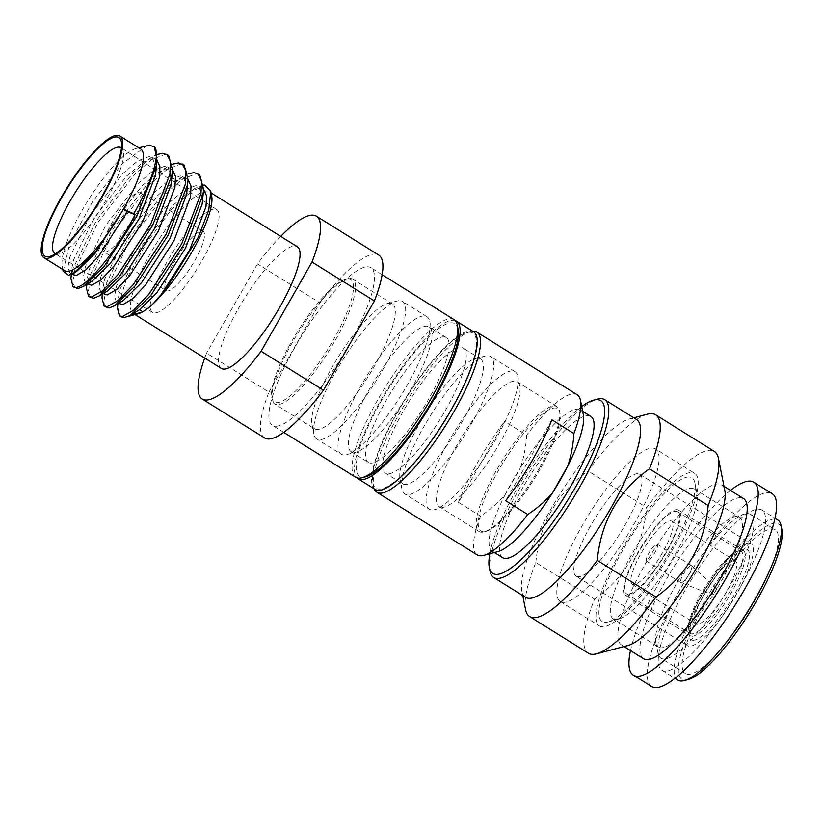 <?xml version="1.0" encoding="UTF-8"?>
<svg xmlns="http://www.w3.org/2000/svg" width="823" height="823" viewBox="0 0 823 823"><rect width="100%" height="100%" fill="white"/><g stroke="black" fill="none" stroke-linecap="round" stroke-linejoin="round"><path stroke-width="0.62" stroke-dasharray="4.12 3.09" d="M469.172 332.225A91.425 22.211 122 0 1 450.839 409.761A91.425 22.211 122 0 1 379.691 489.109A91.425 22.211 122 0 1 372.84 482.803A91.425 22.211 122 0 1 405.595 398.908A91.425 22.211 122 0 1 466.59 332.636A91.425 22.211 122 0 1 469.172 332.225M458.462 502.359A94.398 22.931 122 0 1 504.643 421.407L458.462 502.359L480.488 516.103C489.634 510.198 497.833 503.1 505.085 494.798A83.257 20.225 -58 0 0 492.277 551.163A83.257 20.225 -58 0 0 495.621 551.966A83.257 20.225 122 0 0 497.977 551.595M480.488 516.103A94.398 22.931 -58 0 0 477.196 554.897M647.475 414.164A118.934 28.898 -58 0 0 588.034 470.962L646.755 507.616A118.934 28.898 -58 0 1 709.549 450.294A118.934 28.898 122 0 1 714.333 451.446M688.1 679.613A91.425 22.211 122 0 1 685.518 680.024A91.425 22.211 122 0 1 703.85 602.498A91.425 22.211 122 0 1 774.999 523.15A91.425 22.211 122 0 1 781.85 529.446M693.244 640.304A53.145 12.911 -58 0 0 734.6 594.185A53.145 12.911 -58 0 0 745.257 549.116A53.145 12.911 -58 0 0 743.755 549.353A53.145 12.911 -58 0 0 708.294 587.879A53.145 12.911 -58 0 0 689.252 636.642A53.145 12.911 -58 0 0 693.244 640.304M692.246 636.23A50.172 12.191 -58 0 0 731.297 592.683A50.172 12.191 -58 0 0 743.375 550.628A50.172 12.191 -58 0 0 741.358 550.145A50.172 12.191 -58 0 0 739.939 550.361A50.172 12.191 -58 0 0 706.463 586.727A50.172 12.191 -58 0 0 688.491 632.774A50.172 12.191 -58 0 0 690.23 635.747A50.172 12.191 -58 0 0 692.246 636.23M374.239 488.862A94.398 22.931 122 0 1 373.611 486.681A94.398 22.931 122 0 1 407.426 400.05A94.398 22.931 122 0 1 470.406 331.628A94.398 22.931 122 0 1 472.649 331.227M712.42 594.834A3.714 0.905 -58 0 1 713.387 591.511A3.714 0.905 -58 0 1 716.175 588.466A3.714 0.905 122 0 1 716.36 588.527A3.714 0.905 122 0 1 715.228 591.953A3.714 0.905 122 0 1 712.533 594.844A3.714 0.905 -58 0 1 712.42 594.834L681.002 582.653A10.03 2.438 -58 0 0 681.31 582.705A10.03 2.438 122 0 0 688.594 574.886A10.03 2.438 122 0 0 691.618 565.648A10.03 2.438 122 0 0 691.536 565.576A10.03 2.438 122 0 0 691.125 565.483A10.03 2.438 -58 0 0 683.728 573.497A10.03 2.438 -58 0 0 680.909 582.602A10.03 2.438 -58 0 0 681.002 582.653M647.053 561.317A10.03 2.438 122 0 1 646.652 561.224A10.03 2.438 122 0 1 649.47 552.11A10.03 2.438 122 0 1 656.877 544.106A10.03 2.438 122 0 1 657.279 544.198A10.03 2.438 122 0 1 654.46 553.303A10.03 2.438 122 0 1 647.053 561.317M739.219 550.968A48.32 11.738 -58 0 0 703.583 589.546A48.32 11.738 -58 0 0 689.993 633.401A48.32 11.738 -58 0 0 691.937 633.875A48.32 11.738 122 0 0 727.573 595.296A48.32 11.738 122 0 0 741.163 551.441A48.32 11.738 122 0 0 739.219 550.968M628.319 594.165A48.32 11.738 122 0 1 626.385 593.692A48.32 11.738 122 0 1 639.975 549.836A48.32 11.738 122 0 1 675.611 511.258A48.32 11.738 122 0 1 677.555 511.721A48.32 11.738 122 0 1 663.966 555.587A48.32 11.738 122 0 1 628.319 594.165M733.766 560.535A37.169 9.032 122 0 1 735.258 560.895A37.169 9.032 122 0 1 724.806 594.638A37.169 9.032 122 0 1 697.39 624.307A37.169 9.032 -58 0 1 695.898 623.947A37.169 9.032 -58 0 1 706.35 590.204A37.169 9.032 -58 0 1 733.766 560.535M633.782 584.597A37.169 9.032 122 0 1 632.28 584.237A37.169 9.032 122 0 1 642.742 550.494A37.169 9.032 122 0 1 670.159 520.825A37.169 9.032 122 0 1 671.65 521.185A37.169 9.032 122 0 1 661.198 554.928A37.169 9.032 122 0 1 633.782 584.597M625.398 595.276A50.172 12.191 122 0 0 627.414 595.759A50.172 12.191 -58 0 0 664.428 555.7A50.172 12.191 -58 0 0 678.533 510.147A50.172 12.191 -58 0 0 676.516 509.663A50.172 12.191 122 0 0 639.512 549.723A50.172 12.191 122 0 0 625.398 595.276L690.23 635.747M748.642 543.19A60.058 14.588 122 0 1 751.049 543.766A60.058 14.588 122 0 1 734.157 598.29A60.058 14.588 122 0 1 689.859 646.24A60.058 14.588 -58 0 1 687.442 645.664A60.058 14.588 -58 0 1 704.334 591.14A60.058 14.588 -58 0 1 748.642 543.19M576.121 576.162A60.058 14.588 -58 0 1 593.013 521.638A60.058 14.588 -58 0 1 637.321 473.688A60.058 14.588 122 0 1 639.728 474.274A60.058 14.588 122 0 1 622.836 528.798A60.058 14.588 122 0 1 578.538 576.748A60.058 14.588 -58 0 1 576.121 576.162L687.442 645.664M655.561 448.926A89.944 21.851 122 0 0 651.939 448.051A89.944 21.851 -58 0 0 585.595 519.858A89.944 21.851 -58 0 0 560.298 601.51A89.944 21.851 -58 0 0 563.92 602.385A89.944 21.851 122 0 0 630.264 530.578A89.944 21.851 122 0 0 655.561 448.926L694.705 473.359A89.944 21.851 122 0 1 669.408 555.011A89.944 21.851 122 0 1 603.064 626.817A89.944 21.851 -58 0 1 599.442 625.953A89.944 21.851 -58 0 1 624.739 544.301A89.944 21.851 -58 0 1 691.083 472.495A89.944 21.851 122 0 1 694.705 473.359M688.542 476.959A84.738 20.585 -58 0 0 622.6 550.494A84.738 20.585 -58 0 0 605.605 622.353A84.738 20.585 122 0 0 608.002 621.972A84.738 20.585 122 0 0 664.542 560.556A84.738 20.585 122 0 0 694.89 482.792A84.738 20.585 122 0 0 688.542 476.959M613.258 618.803A76.56 18.6 -58 0 1 634.79 549.301A76.56 18.6 -58 0 1 691.269 488.173A76.56 18.6 122 0 1 694.345 488.913A76.56 18.6 122 0 1 697.009 493.45A76.56 18.6 122 0 1 669.583 563.704A76.56 18.6 122 0 1 618.505 619.194A76.56 18.6 122 0 1 616.334 619.544A76.56 18.6 -58 0 1 613.258 618.803L658.523 647.053A76.56 18.6 -58 0 0 661.599 647.794A76.56 18.6 122 0 0 718.078 586.676A76.56 18.6 122 0 0 739.61 517.163A76.56 18.6 122 0 0 736.534 516.433A76.56 18.6 -58 0 0 734.363 516.772A76.56 18.6 -58 0 0 683.285 572.263A76.56 18.6 -58 0 0 655.859 642.516A76.56 18.6 -58 0 0 658.523 647.053M734.363 516.772L744.866 513.994A84.738 20.585 -58 0 1 747.253 513.614A84.738 20.585 122 0 1 750.669 514.426A84.738 20.585 122 0 1 726.832 591.356A84.738 20.585 122 0 1 664.326 659.007A84.738 20.585 -58 0 1 660.92 658.194L685.384 673.471A84.738 20.585 122 0 1 709.22 596.541A84.738 20.585 122 0 1 771.727 528.891A84.738 20.585 122 0 1 775.132 529.703A84.738 20.585 122 0 1 751.296 606.633A84.738 20.585 122 0 1 688.789 674.284A84.738 20.585 122 0 1 685.384 673.471M744.866 513.994A84.738 20.585 -58 0 0 688.326 575.411A84.738 20.585 -58 0 0 657.978 653.174A84.738 20.585 -58 0 0 660.92 658.194M761.903 510.054A94.398 22.931 122 0 0 758.106 509.139A94.398 22.931 -58 0 0 688.47 584.505A94.398 22.931 -58 0 0 661.918 670.21A94.398 22.931 -58 0 0 665.714 671.115A94.398 22.931 122 0 0 735.351 595.749A94.398 22.931 122 0 0 761.903 510.054L774.968 518.212M677.823 680.137A94.398 22.931 122 0 1 704.375 594.432A94.398 22.931 122 0 1 774.011 519.066A94.398 22.931 122 0 1 777.807 519.982M651.682 686.598A113.728 27.632 -58 0 1 683.666 583.353A113.728 27.632 -58 0 1 767.561 492.566A113.728 27.632 122 0 1 772.128 493.656M730.474 490.436A113.728 27.632 -58 0 0 630.5 650.592M643.565 658.75A94.398 22.931 -58 0 1 670.117 573.055A94.398 22.931 -58 0 1 739.754 497.689A94.398 22.931 122 0 1 743.55 498.594M628.011 645.499A94.398 22.931 122 0 1 625.346 645.921A94.398 22.931 -58 0 1 621.55 645.006A94.398 22.931 -58 0 1 648.102 559.311A94.398 22.931 -58 0 1 717.738 483.945A94.398 22.931 122 0 1 721.534 484.85A94.398 22.931 122 0 1 724.806 490.446M525.527 609.514A118.934 28.898 -58 0 1 535.824 562.5L594.545 599.154A118.934 28.898 -58 0 0 588.373 653.215M594.545 599.154C625.511 577.252 642.917 546.739 646.755 507.616M525.516 597.323A104.809 25.462 -58 0 1 521.875 591.109A104.809 25.462 -58 0 1 559.414 494.932A104.809 25.462 -58 0 1 629.338 418.969A104.809 25.462 -58 0 1 632.301 418.496A104.809 25.462 122 0 1 636.518 419.514M535.824 562.5C539.549 523.593 556.945 493.08 588.034 470.962M489.829 553.756A101.836 24.741 122 0 1 581.707 406.593M490.066 571.255A104.809 25.462 122 0 1 527.605 475.077A104.809 25.462 122 0 1 597.529 399.114M502.678 557.655A83.257 20.225 -58 0 1 526.092 482.072A83.257 20.225 -58 0 1 587.499 415.615A83.257 20.225 122 0 1 590.852 416.417M583.342 414.854A83.257 20.225 122 0 0 580.452 409.926A83.257 20.225 122 0 0 577.108 409.124A83.257 20.225 -58 0 0 520.414 467.917C523.953 457.31 526.041 446.385 526.658 435.151L504.643 421.407M505.085 494.798A83.257 20.225 122 0 1 520.414 467.917L505.085 494.798M577.18 394.742A94.398 22.931 122 0 0 573.384 393.826A94.398 22.931 -58 0 0 526.658 435.151M551.873 419.781L505.703 500.734M347.79 278.935A72.105 17.52 122 0 1 333.325 340.074A72.105 17.52 122 0 1 277.217 402.653A72.105 17.52 122 0 1 271.816 397.684A72.105 17.52 122 0 1 297.638 331.515A72.105 17.52 122 0 1 345.742 279.254A72.105 17.52 122 0 1 347.79 278.935M349.734 278.421A73.586 17.88 122 0 1 352.697 279.131A73.586 17.88 122 0 1 334.982 340.825A73.586 17.88 122 0 1 277.711 404.69A73.586 17.88 122 0 1 274.759 403.98A73.586 17.88 122 0 1 272.197 399.618A73.586 17.88 122 0 1 298.564 332.091A73.586 17.88 122 0 1 347.656 278.75A73.586 17.88 122 0 1 349.734 278.421M540.063 469.131A72.105 17.52 122 0 1 485.992 531.391A72.105 17.52 122 0 1 483.955 531.709A72.105 17.52 122 0 1 498.409 470.571A72.105 17.52 122 0 1 554.517 407.992A72.105 17.52 122 0 1 559.928 412.961A72.105 17.52 122 0 1 540.063 469.131M539.271 468.359A73.586 17.88 122 0 1 484.089 531.895A73.586 17.88 122 0 1 482 532.224A73.586 17.88 122 0 1 479.048 531.514A73.586 17.88 122 0 1 499.746 464.707A73.586 17.88 122 0 1 554.023 405.955A73.586 17.88 122 0 1 556.986 406.665A73.586 17.88 122 0 1 559.537 411.027A73.586 17.88 122 0 1 539.271 468.359M556.986 406.665L517.225 381.841A73.586 17.88 122 0 0 514.272 381.131A73.586 17.88 -58 0 0 459.985 439.883A73.586 17.88 -58 0 0 439.287 506.69A73.586 17.88 -58 0 0 442.249 507.4A73.586 17.88 122 0 0 444.327 507.071L434.791 509.602A81.024 19.68 122 0 1 432.497 509.962A81.024 19.68 -58 0 1 429.236 509.18L404.772 493.903A81.024 19.68 -58 0 0 408.033 494.685A81.024 19.68 122 0 0 467.793 429.997A81.024 19.68 122 0 0 490.58 356.452A81.024 19.68 122 0 0 487.319 355.67A81.024 19.68 -58 0 0 485.035 356.03A81.024 19.68 -58 0 0 430.974 414.751A81.024 19.68 -58 0 0 401.953 489.109A81.024 19.68 -58 0 0 404.772 493.903M517.225 381.841A73.586 17.88 122 0 1 519.786 386.203A73.586 17.88 122 0 1 493.419 453.74A73.586 17.88 122 0 1 444.327 507.071M429.236 509.18A81.024 19.68 -58 0 1 452.022 435.624A81.024 19.68 -58 0 1 511.793 370.936A81.024 19.68 122 0 1 515.044 371.718A81.024 19.68 122 0 1 517.862 376.523A81.024 19.68 122 0 1 488.841 450.87A81.024 19.68 122 0 1 434.791 509.602M402.591 483.78A73.586 17.88 -58 0 1 400.029 479.418A73.586 17.88 -58 0 1 426.396 411.891A73.586 17.88 -58 0 1 475.488 358.55A73.586 17.88 -58 0 1 477.566 358.221A73.586 17.88 122 0 1 480.529 358.931A73.586 17.88 122 0 1 459.831 425.738A73.586 17.88 122 0 1 405.554 484.49A73.586 17.88 -58 0 1 402.591 483.78L385.462 473.091A73.586 17.88 -58 0 0 388.425 473.801A73.586 17.88 122 0 0 442.702 415.049A73.586 17.88 122 0 0 463.4 348.242A73.586 17.88 122 0 0 460.448 347.532A73.586 17.88 -58 0 0 406.161 406.284A73.586 17.88 -58 0 0 385.462 473.091M375.226 489.49A92.917 22.571 -58 0 1 401.367 405.132A92.917 22.571 -58 0 1 469.902 330.949A92.917 22.571 122 0 1 473.637 331.854M455.191 320.559A92.917 22.571 122 0 0 452.773 320.26A92.917 22.571 -58 0 0 385.771 391.902A92.917 22.571 -58 0 0 356.976 477.865M368.334 462.403A73.586 17.88 -58 0 1 389.032 395.596A73.586 17.88 -58 0 1 443.319 336.844A73.586 17.88 122 0 1 446.272 337.553A73.586 17.88 122 0 1 425.584 404.36A73.586 17.88 122 0 1 371.296 463.112A73.586 17.88 -58 0 1 368.334 462.403L351.215 451.704A73.586 17.88 -58 0 0 354.168 452.413A73.586 17.88 122 0 0 356.256 452.094L346.709 454.615A81.024 19.68 122 0 1 344.415 454.975A81.024 19.68 -58 0 1 341.154 454.193L316.69 438.926A81.024 19.68 -58 0 0 319.952 439.698A81.024 19.68 122 0 0 379.712 375.021A81.024 19.68 122 0 0 402.509 301.465A81.024 19.68 122 0 0 399.248 300.683A81.024 19.68 -58 0 0 396.953 301.043A81.024 19.68 -58 0 0 342.903 359.764A81.024 19.68 -58 0 0 313.882 434.122A81.024 19.68 -58 0 0 316.69 438.926M446.272 337.553L429.153 326.865A73.586 17.88 122 0 0 426.191 326.155A73.586 17.88 -58 0 0 371.914 384.907A73.586 17.88 -58 0 0 351.215 451.704M429.153 326.865A73.586 17.88 122 0 1 431.705 331.227A73.586 17.88 122 0 1 405.348 398.754A73.586 17.88 122 0 1 356.256 452.094M341.154 454.193A81.024 19.68 -58 0 1 363.951 380.638A81.024 19.68 -58 0 1 423.711 315.96A81.024 19.68 122 0 1 426.972 316.742A81.024 19.68 122 0 1 429.781 321.536A81.024 19.68 122 0 1 400.76 395.894A81.024 19.68 122 0 1 346.709 454.615M314.509 428.793A73.586 17.88 -58 0 1 311.958 424.442A73.586 17.88 -58 0 1 338.315 356.904A73.586 17.88 -58 0 1 387.407 303.574A73.586 17.88 -58 0 1 389.495 303.245A73.586 17.88 122 0 1 392.448 303.954A73.586 17.88 122 0 1 371.749 370.762A73.586 17.88 122 0 1 317.472 429.503A73.586 17.88 -58 0 1 314.509 428.793L274.759 403.98M458.061 329.015A89.944 21.851 -58 0 0 451.323 322.811A89.944 21.851 -58 0 0 381.327 400.873A89.944 21.851 -58 0 0 363.293 477.134A89.944 21.851 -58 0 0 365.834 476.733M264.605 437.949A107.782 26.182 122 0 1 268.956 392.077L206.573 353.129A107.782 26.182 -58 0 0 204.721 358.067M211.686 195.987A71.735 17.427 -58 0 0 209.196 191.738A71.735 17.427 -58 0 0 206.316 191.049A71.735 17.427 122 0 0 164.116 231.685A71.735 17.427 122 0 0 131.135 299.469M138.141 313.81A71.735 17.427 -58 0 1 136.114 314.129A71.735 17.427 122 0 1 133.223 313.44A71.735 17.427 122 0 1 131.011 300.169M120.662 316.546A81.024 19.68 122 0 1 117.524 307.607L126.207 279.892L146.206 243.371L171.668 209.289L194.588 188.518L189.434 191.636L199.763 188.045L203.651 189.434M203.806 185.062L194.588 188.518M105.467 291.188L129.088 241.705L165.927 193.539L183.076 178.807L196.028 173.818L199.68 174.846M90.561 297.751L88.287 291.681L90.437 279.717L113.553 232.014L150.383 183.838L167.542 169.116L180.494 164.116L184.136 165.145M75.027 288.05L72.753 281.98L74.893 270.016L98.019 222.313L134.849 174.137L152.008 159.415L164.95 154.415L168.602 155.444M106.095 307.452L103.852 302.226L105.241 292.031M101.99 297.977L104.027 288.204L127.153 240.501L163.983 192.325L182.747 176.585L188.179 173.838M86.446 288.276L88.493 278.503L111.609 230.8L148.449 182.624L167.203 166.894L172.645 164.137M70.912 278.586L72.959 268.802L96.075 221.099L132.904 172.923L151.669 157.193L157.111 154.446M64.719 270.664A71.735 17.427 122 0 1 62.229 266.415A71.735 17.427 122 0 1 87.927 200.596A71.735 17.427 122 0 1 135.774 148.603A71.735 17.427 122 0 1 137.811 148.284A71.735 17.427 -58 0 1 140.692 148.973M63.176 271.179L69.79 243.423L92.629 201.563L122.277 163.746L146.916 145.65M105.179 252.013A34.936 8.487 -58 0 0 130.95 224.123A34.936 8.487 -58 0 0 140.784 192.407A34.936 8.487 -58 0 0 139.375 192.068A34.936 8.487 122 0 0 113.605 219.957A34.936 8.487 122 0 0 103.78 251.673A34.936 8.487 122 0 0 105.179 252.013M166.164 290.622A34.936 8.487 122 0 0 167.573 290.961A34.936 8.487 -58 0 0 193.343 263.072A34.936 8.487 -58 0 0 203.168 231.356A34.936 8.487 -58 0 0 201.758 231.016A34.936 8.487 122 0 0 175.988 258.906A34.936 8.487 122 0 0 166.164 290.622L103.78 251.673M216.799 209.628A60.583 14.721 -58 0 1 199.65 264.697A60.583 14.721 -58 0 1 155.022 312.956A60.583 14.721 122 0 1 152.636 312.411A60.583 14.721 122 0 1 169.569 257.486A60.583 14.721 122 0 1 214.309 209.011A60.583 14.721 -58 0 1 216.799 209.628L121.146 147.728M55.326 253.823A62.435 15.174 122 0 0 57.476 254.225A62.435 15.174 -58 0 0 59.235 253.947A62.435 15.174 -58 0 0 100.9 208.692A62.435 15.174 -58 0 0 123.265 151.391A62.435 15.174 -58 0 0 121.434 147.934M221.305 368.416A71.735 17.427 122 0 1 241.478 303.296A71.735 17.427 122 0 1 294.387 246.036A71.735 17.427 -58 0 1 297.278 246.725M280.694 236.376A107.782 26.182 -58 0 0 257.476 263.885L206.573 353.129M268.956 392.077L319.859 302.833L257.476 263.885M319.859 302.833A107.782 26.182 122 0 1 378.755 255.089M276.209 426.232A92.917 22.571 -58 0 0 344.744 352.049A92.917 22.571 -58 0 0 370.885 267.701A92.917 22.571 -58 0 0 367.14 266.806A92.917 22.571 122 0 0 298.605 340.989A92.917 22.571 122 0 0 272.475 425.337A92.917 22.571 122 0 0 276.209 426.232M454.059 319.633A92.917 22.571 -58 0 0 450.325 318.738A92.917 22.571 -58 0 0 381.79 392.91A92.917 22.571 -58 0 0 355.659 477.268M123.275 209.042L120.888 213.466M76.755 271.343L72.208 273.154L69.76 272.722L67.877 267.475L69.842 257.074L90.293 215.544L122.72 173.602L137.842 160.804L149.272 156.524L152.512 157.45L156.113 170.711M92.289 281.034L87.742 282.855L85.294 282.412L83.411 277.166L85.376 266.775L105.828 225.245L138.254 183.292L153.376 170.505L164.806 166.215L168.046 167.141L171.647 180.412M107.823 290.735L103.287 292.556L100.828 292.114L98.945 286.867L100.91 276.477L121.362 234.936L153.798 192.994L168.91 180.206L180.34 175.916L183.58 176.842L187.181 190.113M123.368 300.436L118.821 302.257L116.362 301.815L114.479 296.568L116.444 286.167L136.896 244.637L169.332 202.695L184.445 189.907L195.884 185.617L199.115 186.543L202.715 199.804M141.895 312.267L147.039 309.458C151.905 305.786 157.522 300.086 163.89 292.35M73.638 275.139L71.838 268.288L73.72 259.502L94.172 217.972L126.608 176.019L142.832 162.543L153.16 158.942L157.039 160.341M89.172 284.84L87.372 277.979L89.254 269.203L109.706 227.662L142.142 185.72L158.366 172.244L168.694 168.643L172.583 170.042M104.706 294.541L102.916 287.68L104.799 278.894L125.25 237.363L157.677 195.421L173.9 181.934L184.229 178.344L188.117 179.743M120.251 304.243L118.45 297.381L120.333 288.595L140.784 247.065L173.211 205.122L189.434 191.636M152.913 303.944L147.039 309.458M372.84 482.803L373.611 486.681M466.59 332.636L470.406 331.628M716.36 588.527L691.618 565.648M646.652 561.224L680.909 582.602M657.279 544.198L691.536 565.576M626.385 593.692L689.993 633.401M677.555 511.721L741.163 551.441M632.28 584.237L695.898 623.947M671.65 521.185L735.258 560.895M678.533 510.147L743.375 550.628M688.491 632.774L689.252 636.642M739.939 550.361L743.755 549.353M639.728 474.274L751.049 543.766M560.298 601.51L599.442 625.953M697.009 493.45L694.89 482.792M618.505 619.194L608.002 621.972M694.345 488.913L739.61 517.163M655.859 642.516L657.978 653.174M750.669 514.426L775.132 529.703M661.918 670.21L674.983 678.368M721.534 484.85L724.003 486.393M621.55 645.006L624.019 646.549M521.875 591.109L522.77 595.605M629.338 418.969L633.772 417.796M492.277 551.163L494.458 552.531M580.452 409.926L582.633 411.284M485.992 531.391L484.089 531.895M479.048 531.514L439.287 506.69M559.928 412.961L559.537 411.027M519.786 386.203L517.862 376.523M515.044 371.718L490.58 356.452M400.029 479.418L401.953 489.109M475.488 358.55L485.035 356.03M480.529 358.931L463.4 348.242M431.705 331.227L429.781 321.536M426.972 316.742L402.509 301.465M311.958 424.442L313.882 434.122M387.407 303.574L396.953 301.043M271.816 397.684L272.197 399.618M345.742 279.254L347.656 278.75M392.448 303.954L352.697 279.131M62.229 266.415L62.836 269.491M135.774 148.603L138.809 147.801M203.168 231.356L140.784 192.407M152.636 312.411L55.018 253.659M123.265 151.391L121.341 141.71M59.235 253.947L49.699 256.467M135.106 314.612L133.223 313.44M211.079 192.911L209.196 191.738M283.729 432.363L272.475 425.337M382.139 274.728L370.885 267.701M71.992 274.121L69.76 272.722M156.391 159.868L152.512 157.45M87.619 283.863L85.294 282.412M171.935 169.569L168.046 167.141M103.153 293.564L100.828 292.114M187.469 179.27L183.58 176.842M118.687 303.265L116.362 301.815M203.003 188.971L199.115 186.543M117.874 303.759L118.45 297.381M102.34 294.058L102.916 287.68M182.747 176.585L173.9 181.934M86.806 284.357L87.372 277.979M167.203 166.894L158.366 172.244M71.282 274.44L71.838 268.288M151.669 157.193L142.832 162.543"/><path stroke-width="1.23" d="M472.649 331.227A94.398 22.931 122 0 1 473.071 331.206A94.398 22.931 122 0 1 476.867 332.111A94.398 22.931 122 0 1 454.152 411.253A94.398 22.931 122 0 1 380.689 493.183A94.398 22.931 122 0 1 376.893 492.277A94.398 22.931 122 0 1 374.239 488.862M376.893 492.277L477.196 554.897A94.398 22.931 -58 0 0 480.992 555.803A94.398 22.931 122 0 0 483.667 555.381A94.398 22.931 122 0 0 527.718 514.478C536.874 508.573 545.073 501.474 552.315 493.162A83.257 20.225 122 0 1 497.977 551.595L483.667 555.381M581.707 406.593A101.836 24.741 122 0 1 593.712 400.122A101.836 24.741 122 0 1 596.593 399.669A101.836 24.741 122 0 1 576.182 486.023A101.836 24.741 122 0 1 496.927 574.403A101.836 24.741 122 0 1 489.294 567.386A101.836 24.741 122 0 1 489.829 553.756M593.712 400.122L597.529 399.114A104.809 25.462 122 0 1 600.502 398.641A104.809 25.462 122 0 1 604.71 399.659A104.809 25.462 122 0 1 579.485 487.514A104.809 25.462 122 0 1 497.925 578.476A104.809 25.462 122 0 1 493.707 577.468A104.809 25.462 122 0 1 490.066 571.255L489.294 567.386M655.622 414.782L714.333 451.446A118.934 28.898 122 0 1 718.469 458.493A118.934 28.898 122 0 1 708.161 505.507L649.45 468.843A118.934 28.898 122 0 0 655.622 414.782A118.934 28.898 122 0 0 650.839 413.64A118.934 28.898 -58 0 0 647.475 414.164L633.772 417.796M774.968 518.212L777.807 519.982A94.398 22.931 122 0 1 781.078 525.578L781.85 529.446A91.425 22.211 122 0 1 756.666 600.677A91.425 22.211 122 0 1 688.1 679.613L684.283 680.621A94.398 22.931 122 0 1 681.619 681.043A94.398 22.931 122 0 1 677.823 680.137L674.983 678.368M781.078 525.578A94.398 22.931 122 0 1 755.082 599.123A94.398 22.931 122 0 1 684.283 680.621M772.128 493.656A113.728 27.632 122 0 1 740.144 596.901A113.728 27.632 122 0 1 656.26 687.699A113.728 27.632 -58 0 1 651.682 686.598L633.329 675.148A113.728 27.632 -58 0 0 637.907 676.249A113.728 27.632 122 0 0 721.792 585.451A113.728 27.632 122 0 0 753.786 482.206L772.128 493.656M753.786 482.206A113.728 27.632 122 0 0 749.208 481.105A113.728 27.632 -58 0 0 730.474 490.436M630.5 650.592A113.728 27.632 -58 0 0 633.329 675.148M724.003 486.393L743.55 498.594A94.398 22.931 122 0 1 716.998 584.299A94.398 22.931 122 0 1 647.362 659.665A94.398 22.931 -58 0 1 643.565 658.75L624.019 646.549M718.469 458.493L724.806 490.446A94.398 22.931 122 0 1 690.991 577.077A94.398 22.931 122 0 1 628.011 645.499L596.521 653.832A118.934 28.898 122 0 1 593.157 654.357A118.934 28.898 -58 0 1 588.373 653.215L529.652 616.561A118.934 28.898 -58 0 0 534.436 617.703A118.934 28.898 122 0 0 597.231 560.381L655.952 597.035A118.934 28.898 122 0 1 596.521 653.832M708.161 505.507C704.447 544.415 687.04 574.927 655.952 597.035M649.45 468.843C618.474 490.745 601.078 521.257 597.231 560.381M604.71 399.659L636.518 419.514A104.809 25.462 122 0 1 607.035 514.663A104.809 25.462 122 0 1 529.724 598.331A104.809 25.462 -58 0 1 525.516 597.323L493.707 577.468M522.77 595.605L525.527 609.514A118.934 28.898 -58 0 0 529.652 616.561M582.633 411.284L590.852 416.417A83.257 20.225 122 0 1 567.438 491.989A83.257 20.225 122 0 1 506.022 558.457A83.257 20.225 -58 0 1 502.678 557.655L494.458 552.531M580.462 400.328L583.342 414.854A83.257 20.225 122 0 1 567.644 466.291A83.257 20.225 122 0 1 552.315 493.162L567.644 466.291C571.193 455.675 573.281 444.759 573.898 433.526A94.398 22.931 122 0 0 580.462 400.328A94.398 22.931 122 0 0 577.18 394.742L476.867 332.111M573.898 433.526L551.873 419.781A94.398 22.931 122 0 1 505.703 500.734L527.718 514.478M456.508 321.155L473.637 331.854A92.917 22.571 122 0 1 447.506 416.201A92.917 22.571 122 0 1 378.961 490.385A92.917 22.571 -58 0 1 375.226 489.49L358.108 478.791A92.917 22.571 -58 0 0 361.842 479.686A92.917 22.571 122 0 0 430.378 405.513A92.917 22.571 122 0 0 456.508 321.155A92.917 22.571 122 0 0 455.191 320.559M356.976 477.865A92.917 22.571 -58 0 0 358.108 478.791M283.729 432.363L355.659 477.268A92.917 22.571 -58 0 0 359.394 478.163A92.917 22.571 -58 0 0 362.017 477.752L365.834 476.733A89.944 21.851 -58 0 0 433.289 399.083A89.944 21.851 -58 0 0 458.061 329.015L457.29 325.136A92.917 22.571 -58 0 0 454.059 319.633L382.139 274.728M362.017 477.752A92.917 22.571 -58 0 0 431.705 397.519A92.917 22.571 -58 0 0 457.29 325.136M316.361 216.14L378.755 255.089A107.782 26.182 122 0 1 374.393 300.961L323.49 390.205A107.782 26.182 122 0 1 268.936 438.988A107.782 26.182 122 0 1 264.605 437.949L202.211 399.001A107.782 26.182 -58 0 0 206.542 400.04A107.782 26.182 -58 0 0 261.107 351.256L312.01 262.012A107.782 26.182 -58 0 0 316.361 216.14A107.782 26.182 -58 0 0 280.694 236.376M204.721 358.067A107.782 26.182 -58 0 0 202.211 399.001M188.179 173.838L194.084 172.604L199.68 174.846L203.641 189.516L202.9 194.814L183.663 244.945L150.722 295.55L130.507 315.199A81.024 19.68 122 0 1 126.207 316.968L138.141 313.81A71.735 17.427 -58 0 0 141.895 312.267C147.986 308.975 155.31 302.339 163.89 292.35A71.735 17.427 -58 0 0 211.686 195.987L210.77 191.358M163.89 292.35L198.322 237.209L208.754 209.988L210.76 191.358L204.855 185.082L203.806 185.062M131.011 300.169A71.735 17.427 122 0 1 131.135 299.469M126.207 316.968A81.024 19.68 122 0 1 123.913 317.328A81.024 19.68 122 0 1 120.662 316.546L119.695 315.939L117.524 307.607M197.736 173.632L201.584 180.69L200.966 193.611L181.729 243.731L148.778 294.336L133.563 310.271L122.555 316.474L119.695 315.939M172.645 164.137L178.55 162.903L184.136 165.145L188.107 179.826L187.366 185.124L168.129 235.244L135.178 285.848L114.51 305.786L108.965 307.987L104.151 306.238L101.99 297.977L102.34 294.058M182.202 163.931L186.049 170.999L185.432 183.91L166.184 234.03L133.244 284.635L118.028 300.57L107.021 306.773L104.151 306.238M157.111 154.446L163.016 153.212L168.602 155.444L172.573 170.124L171.832 175.422L152.594 225.553L119.644 276.147L98.976 296.095L93.431 298.286L88.617 296.537L86.446 288.276L86.806 284.357M166.657 154.23L170.515 161.298L169.888 174.209L150.65 224.34L117.71 274.933L102.484 290.869L91.487 297.082L88.617 296.537M105.241 292.031L105.467 291.188M123.429 209.104A71.735 17.427 -58 0 0 140.692 148.973L119.891 135.99A71.735 17.427 -58 0 1 99.717 201.11A71.735 17.427 -58 0 1 46.808 258.381A71.735 17.427 122 0 1 43.928 257.681L64.719 270.664A71.735 17.427 122 0 0 67.609 271.364A71.735 17.427 -58 0 0 120.888 213.466L123.429 209.104L133.758 213.785A81.024 19.68 -58 0 0 154.405 146.864L157.039 160.423L156.298 165.721L137.06 215.852L104.11 266.446L83.442 286.394L77.887 288.595L73.082 286.846L70.912 278.586L71.282 274.44M133.758 213.785L135.116 214.638C115.559 252.548 86.6 287.114 75.953 287.381L73.082 286.846M120.888 213.466L96.075 251.138L73.823 273.113L68.556 275.283L63.176 271.179L62.836 269.491M138.809 147.801L149.416 145.239L154.405 146.864M121.434 147.934A62.435 15.174 -58 0 0 121.146 147.728A62.435 15.174 -58 0 0 118.584 147.091A62.435 15.174 122 0 0 72.465 197.047A62.435 15.174 122 0 0 55.018 253.659A62.435 15.174 122 0 0 55.326 253.823M116.105 136.896A69.873 16.974 -58 0 0 61.725 197.53A69.873 16.974 -58 0 0 47.724 256.786A69.873 16.974 -58 0 0 49.699 256.467A69.873 16.974 -58 0 0 96.312 205.832A69.873 16.974 -58 0 0 121.341 141.71A69.873 16.974 -58 0 0 116.105 136.896M119.891 135.99A71.735 17.427 -58 0 0 117.01 135.301A71.735 17.427 122 0 0 64.101 192.572A71.735 17.427 122 0 0 43.928 257.681M130.507 315.199L141.895 312.267M211.079 192.911L297.278 246.725A71.735 17.427 -58 0 1 277.094 311.845A71.735 17.427 -58 0 1 224.185 369.116A71.735 17.427 122 0 1 221.305 368.416L135.106 314.612M374.393 300.961L312.01 262.012M323.49 390.205L261.107 351.256M130.528 315.188L139.499 309.757L142.76 311.794M135.116 214.638L127.308 211.706L123.429 209.289L94.882 253.659L76.755 271.343L73.823 273.113M157.039 160.423L155.526 175.021L138.964 218.98L110.416 263.35L92.289 281.034L83.442 286.394M172.573 170.124L171.061 184.722L154.498 228.681L125.95 273.051L107.823 290.735L98.976 296.095M188.107 179.826L186.605 194.423L170.032 238.382L141.484 282.752L123.368 300.436L114.51 305.786M203.641 189.516L202.139 204.125L185.566 248.083L157.018 292.453L139.499 309.757M127.308 211.706L98.76 256.076L85.592 270.078L76.097 275.582L71.992 274.121M157.039 160.341L159.95 166.688L159.415 177.449L142.842 221.408L114.294 265.778L101.126 279.779L91.631 285.283L87.619 283.863M172.583 170.042L175.484 176.389L174.949 187.15L158.386 231.109L129.839 275.479L116.66 289.48L107.165 294.973L103.153 293.564M188.117 179.743L191.018 186.091L190.483 196.851L173.92 240.81L145.373 285.18L132.194 299.181L122.699 304.675L118.687 303.265M203.651 189.434L206.552 195.792L206.017 206.542L189.455 250.501L160.907 294.871L152.913 303.944M117.524 307.679L117.874 303.759"/></g></svg>
